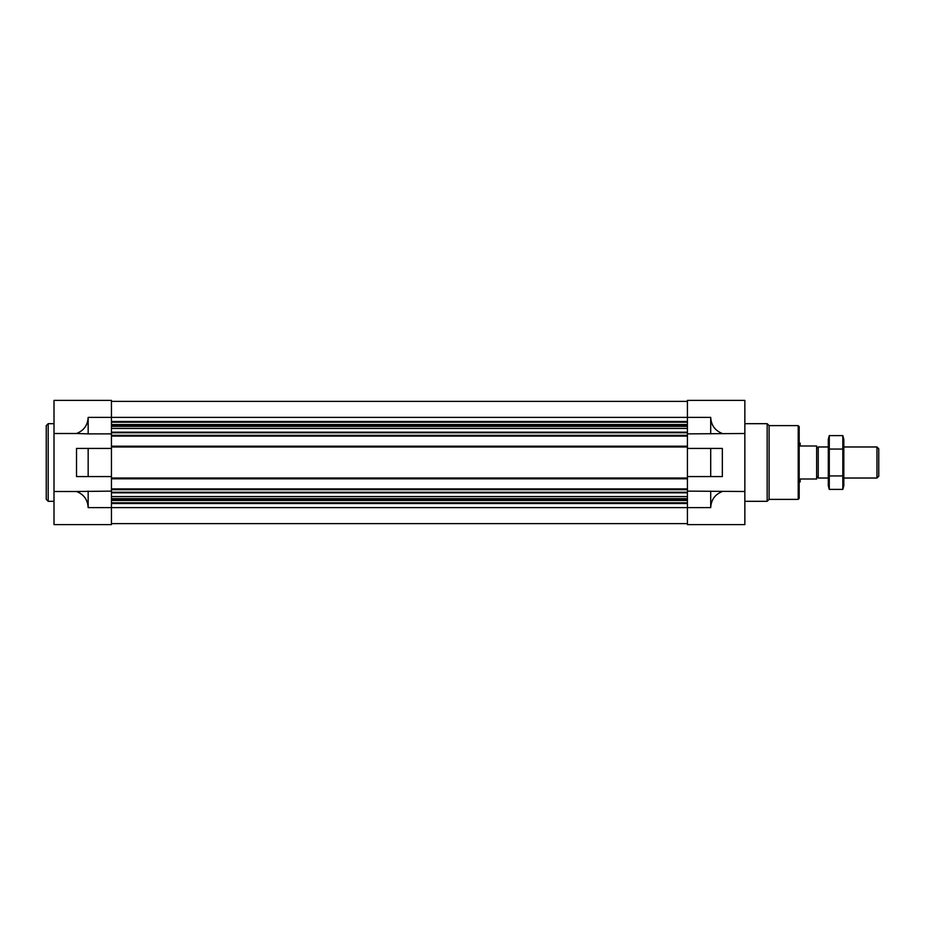<?xml version="1.0" encoding="UTF-8"?>
<svg xmlns="http://www.w3.org/2000/svg" width="925" height="925" viewBox="0 0 925 925"><rect width="100%" height="100%" fill="white"/><g stroke="black" fill="none" stroke-linecap="round" stroke-linejoin="round"><path stroke-width="1.39" d="M687.414 433.871L744.856 433.501L744.856 400.398L687.414 400.398L687.414 436.103L111.451 436.103L111.451 400.398L54.008 400.398L54.008 524.602L111.451 524.602L111.451 491.129L76.521 491.499C83.851 494.389 87.725 499.754 88.164 507.617L88.164 491.129M88.164 476.572L111.451 476.572L111.451 448.428L76.521 448.428L76.521 476.572L88.164 476.572L88.164 448.428M54.008 433.501L76.521 433.501C83.851 430.611 87.725 425.246 88.164 417.383L88.164 433.871L111.451 433.871M54.008 491.499L76.521 491.499M88.164 433.871L76.521 433.501M710.701 476.572L687.414 476.572L687.414 448.428L710.701 448.428L710.701 476.572L722.344 476.572L722.344 448.428L710.701 448.428M88.164 507.617L687.414 507.617L687.414 524.602L744.856 524.602L744.856 491.499L687.414 491.129L687.414 507.617L710.701 507.617L710.701 491.129M710.701 507.617C711.14 499.754 715.013 494.389 722.344 491.499M722.344 433.501C715.013 430.611 711.14 425.246 710.701 417.383L88.164 417.383M744.856 433.501L744.856 491.499M710.701 433.871L710.701 417.383M687.414 436.103L687.414 448.428M687.414 476.572L687.414 491.129M111.451 401.369L687.414 401.369M111.451 436.103L111.451 446.197L687.414 446.197M111.451 446.197L111.451 448.428M687.414 478.803L111.451 478.803L111.451 476.572M111.451 478.803L111.451 488.897L687.414 488.897M111.451 488.897L111.451 491.129M111.451 523.631L687.414 523.631M798.217 425.627L798.217 499.373L799.188 498.402L799.188 426.598L798.217 425.627L769.103 425.627L767.172 423.685L744.856 423.685M798.217 499.373L769.103 499.373L769.103 425.627M769.103 499.373L767.172 501.315L767.172 423.685M54.008 501.315L48.193 501.315L48.193 423.685L54.008 423.685M48.193 501.315L46.25 499.373L46.25 425.627L48.193 423.685M799.188 443.098L800.16 443.098L800.16 446L816.648 446L816.648 479L800.16 479L800.16 481.902L799.188 481.902M816.648 476.433L818.243 478.028L818.243 446.972L816.648 448.567M876.969 446.972L876.969 478.028L878.75 476.236L878.75 448.764L876.969 446.972L843.82 446.972M842.825 489.394L843.82 485.694L843.82 439.306L842.825 435.606L842.825 489.394L829.286 489.394L829.286 435.606L842.825 435.606M842.825 475.947L829.286 475.947M842.825 449.053L829.286 449.053M829.286 489.394L828.291 485.694L828.291 439.306L829.286 435.606M111.451 421.511L687.414 421.511M111.451 422.182L687.414 422.182M111.451 424.529L687.414 424.529M111.451 425.199L687.414 425.199M111.451 426.367L687.414 426.367M111.451 428.425L687.414 428.425M111.451 432.195L687.414 432.195M111.451 432.738L687.414 432.738M111.451 435.328L687.414 435.328M111.451 446.972L687.414 446.972M111.451 478.028L687.414 478.028M111.451 489.672L687.414 489.672M111.451 492.262L687.414 492.262M111.451 492.805L687.414 492.805M111.451 496.575L687.414 496.575M111.451 498.633L687.414 498.633M111.451 499.801L687.414 499.801M111.451 500.471L687.414 500.471M111.451 502.818L687.414 502.818M111.451 503.489L687.414 503.489M767.172 501.315L744.856 501.315M828.291 446.972L818.243 446.972M876.969 478.028L843.82 478.028M828.291 478.028L818.243 478.028"/></g></svg>

